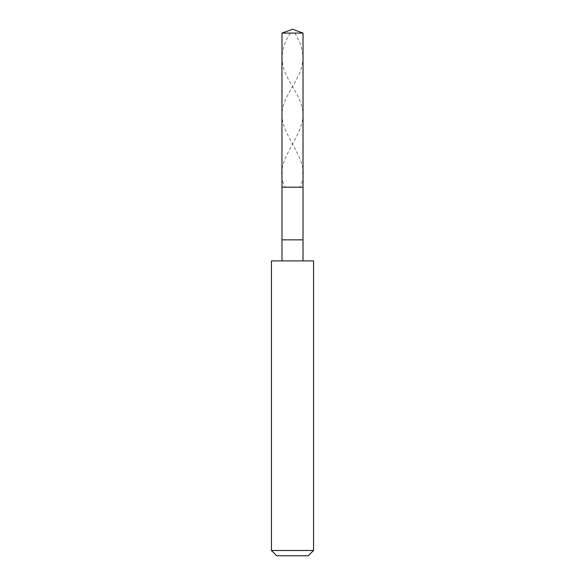 <?xml version="1.0" encoding="UTF-8"?>
<svg xmlns="http://www.w3.org/2000/svg" width="585" height="585" viewBox="0 0 585 585"><rect width="100%" height="100%" fill="white"/><g stroke="black" fill="none" stroke-linecap="round" stroke-linejoin="round"><path stroke-width="0.44" stroke-dasharray="2.92 2.19" d="M303.03 187.2L281.97 187.2L303.03 187.2M281.97 33.082L303.03 33.082L281.97 33.082M308.295 555.75L276.705 555.75L308.295 555.75M303.03 260.91L281.97 260.91L303.03 260.91M271.44 260.91L313.56 260.91L271.44 260.91M281.97 239.85L303.03 239.85L281.97 239.85M271.44 550.485L313.56 550.485L271.44 550.485M294.694 33.082C303.067 45.688 304.99 58.295 300.463 70.909C295.571 83.794 284.515 96.679 282.467 109.57C277.166 135.347 314.745 161.124 299.915 186.9M290.306 33.082C281.933 45.688 280.01 58.295 284.537 70.909C289.429 83.794 300.485 96.679 302.533 109.57C307.834 135.347 270.255 161.124 285.085 186.9"/><path stroke-width="0.88" d="M281.97 33.082L292.5 29.25L303.03 33.082L281.97 33.082L303.03 33.082L303.03 187.2L281.97 187.2L281.97 33.082L281.97 187.2L303.03 187.2L303.03 33.082L292.5 29.25L281.97 33.082M303.03 187.2L281.97 187.2L303.03 187.2L303.03 239.85L281.97 239.85L281.97 187.2L281.97 239.85L303.03 239.85L303.03 260.91L303.03 187.2M281.97 260.91L281.97 239.85L281.97 260.91M313.56 260.91L271.44 260.91L313.56 260.91L313.56 550.485L271.44 550.485L271.44 260.91L271.44 550.485L313.56 550.485L308.295 555.75L276.705 555.75L271.44 550.485L276.705 555.75L308.295 555.75L313.56 550.485L313.56 260.91"/></g></svg>
